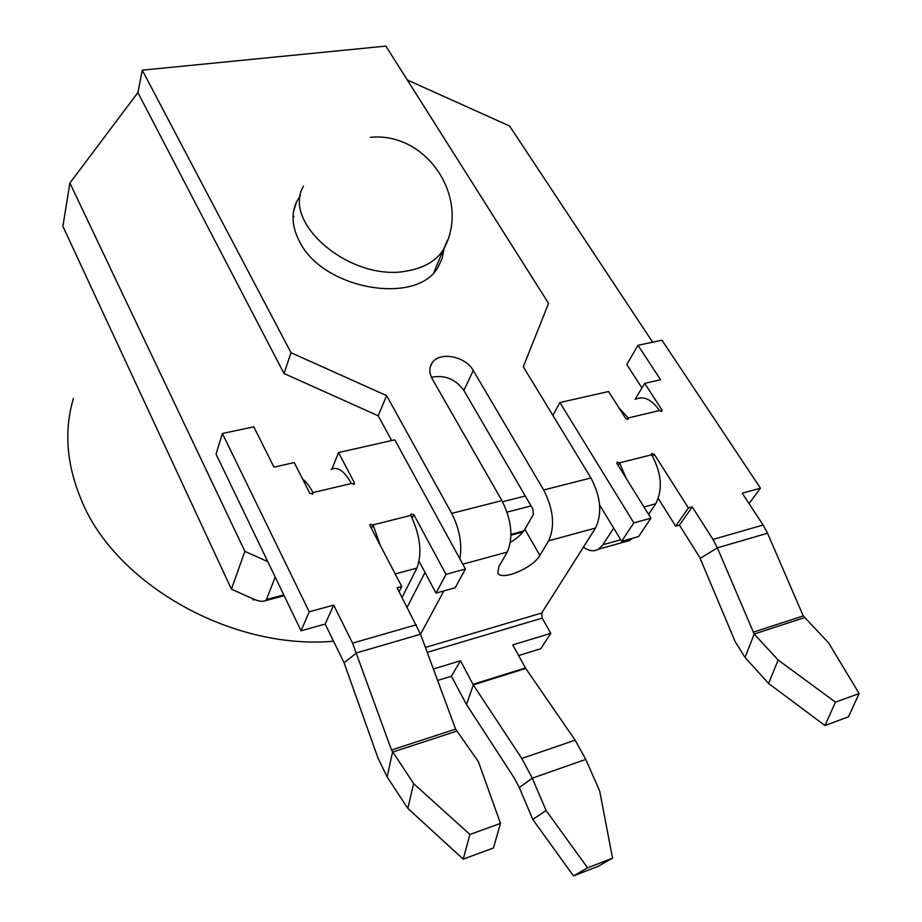 <?xml version="1.0" encoding="UTF-8"?>
<svg xmlns="http://www.w3.org/2000/svg" width="922" height="922" viewBox="0 0 922 922"><rect width="100%" height="100%" fill="white"/><g stroke="black" fill="none" stroke-linecap="round" stroke-linejoin="round"><path stroke-width="1.38" d="M658.308 498.537L675.676 526.197L679.456 525.148L699.763 557.43L735.099 641.505L745.034 657.444L768.591 683.467L824.971 725.522L835.459 702.126L859.12 693.563L828.648 642.934L803.235 615.919L767.53 533.227L763.116 525.021L742.187 493.201L760.466 488.199L661.973 340.218L637.989 345.301L626.799 364.547L641.931 387.943M652.626 342.2L509.601 126.014L407.305 79.984M760.466 488.199L749.021 503.596M599.611 504.922L621.647 541.283L638.589 536.558L650.932 518.199L616.979 463.501L616.991 462.187L619.572 462.844L626.234 478.414M254.783 599.623L253.25 600.026L253.596 599.116C258.748 601.328 262.655 601.859 265.305 600.729L266.446 599.542L275.205 577.057M253.596 599.116L231.422 589.181L62.88 226.305L69.911 183.029L244.883 551.368L267.772 561.625L216.048 454.12L222.398 433.49L253.827 426.817L273.972 467.154L294.233 462.567L309.85 493.339L312.938 493.8L312.961 492.602C309.723 486.32 306.3 481.872 302.693 479.233M253.25 600.026L252.616 598.678M333.591 641.216C231.514 650.367 114.363 583.603 80.917 498.952C66.453 463.72 63.964 430.182 73.449 398.362M459.859 558.813C462.325 544.118 459.617 528.986 451.711 513.393L386.618 395.63L291.029 352.723L142.265 70.176L385.869 46.1L548.567 303.396L523.281 366.76L590.944 477.965C600.856 496.981 602.377 513.681 595.508 528.064L541.71 613.026L542.217 618.12L550.803 633.345L512.759 644.893L525.747 668.473L575.155 740.17L585.793 759.405L599.692 791.041L612.542 858.152L587.591 867.833L546.089 810.519L532.282 778.168L521.794 758.46L473.286 684.885L460.504 660.763L433.386 669.003M142.265 70.176L137.908 92.569L69.911 183.029M539.877 555.39L548.636 540.822C555.159 526.324 553.511 509.382 543.68 489.985L473.274 370.54C465.46 356.007 439.206 351.155 432.026 363.061C429.018 367.797 429.122 373.145 432.337 379.092L501.937 500.611C511.687 520.342 513.45 537.491 507.238 552.082L498.86 566.719L497.799 572.689C500.565 581.609 532.939 568.217 539.877 555.39L524.86 529.286L533.365 514.534L532.812 508.944L463.858 390.421C455.549 379.046 444.738 374.666 431.415 377.294M391.689 440.543L378.17 415.776L283.999 373.502L137.908 92.569M386.618 395.63L378.17 415.776M331.125 469.494C337.498 466.152 344.252 470.819 351.374 483.508L312.961 492.602L312.293 494.296M331.943 469.021L338.547 452.552L354.405 482.794L354.382 484.004L351.374 483.508M338.547 452.552L394.777 439.84L465.449 569.012L455.214 587.74L436.014 593.1L419.118 561.383M380.417 545.64L373.041 524.895L370.033 524.364L369.976 525.667L401.738 586.461L397.082 587.729L420.536 634.255L455.618 729.129L478.38 761.653L500.496 823.404L493.42 847.986L463.224 859.143L407.847 808.41L387.148 776.946L378.055 758.23L344.067 662.757L325.166 624.056L301.056 630.786L267.772 561.625M407.847 808.41L413.609 783.608L391.504 750.012L352.55 643.13L333.683 605.097L309.227 611.805L222.398 433.49M309.227 611.805L301.056 630.786M465.449 569.012L446.006 574.337L413.805 514.637L412.169 518.037M402.107 597.387L416.894 568.102C422.357 553.292 420.328 535.717 410.82 515.386L410.866 514.073L413.805 514.637M500.496 823.404L469.932 834.468L413.609 783.608M401.738 586.461L399.134 591.67M446.006 574.337L436.014 593.1M333.683 605.097L325.166 624.056M463.224 859.143L469.932 834.468M231.422 589.181L244.883 551.368M291.029 352.723L283.999 373.502M443.955 248.733L442.318 257.987L438.388 266.493C418.058 305.862 323.299 289.981 299.685 241.818C292.044 227.388 290.995 214.077 296.561 201.872L300.537 195.337M344.067 662.757L356.664 652.845L420.536 634.255L443.851 590.921M550.803 633.345L540.753 648.742L518.613 655.554M524.86 529.286C522.082 533.85 517.265 538.206 510.419 542.343M407.19 607.16L425.019 572.458M612.542 858.152L598.171 866.3L573.496 875.9L532.778 819.451L519.27 787.561L514.142 777.799L466.497 704.512L451.411 676.241L437.639 680.482M532.778 819.451L546.089 810.519M460.504 660.763L451.411 676.241M573.496 875.9L587.591 867.833M435.461 268.659L435.322 270.722M293.023 217.892L294.026 216.509M619.065 408.008L628.274 417.943L628.274 419.176L625.738 418.542L608.612 391.516L559.919 402.522L552.866 415.384M559.919 402.522L633.806 522.889L621.647 541.283M627.329 419.487L628.274 417.943L659.484 410.544C651.67 399.422 643.683 395.653 635.512 399.214M659.484 410.544L661.973 411.189L661.961 409.967L661.005 411.477M637.989 345.301L660.578 379.76L644.697 383.356L635.074 399.318M644.697 383.356L661.961 409.967M651.485 453.739L654.182 454.131L688.4 507.93L692.226 506.893L712.983 539.451L717.362 547.841L754.184 634.048L778.168 660.048L835.459 702.126M651.658 453.463L651.647 454.765C661.627 473.193 662.976 489.536 655.715 503.792L648.592 514.43M633.806 522.889L650.932 518.199M824.971 725.522L848.424 716.855L859.12 693.563M768.591 683.467L778.168 660.048M692.226 506.893L679.456 525.148M688.4 507.93L675.676 526.197M613.672 528.133L602.896 544.764L598.459 549.212C593.883 551.782 588.881 551.079 583.442 547.126M623.987 542.078L629.588 540.511L632.354 538.298M502.582 501.775L525.275 495.99M507.077 512.113L531.049 505.913M523.765 530.968L510.984 534.38M283.803 594.921L266.446 599.542M473.274 370.54L463.858 390.421M354.405 482.794L353.691 484.488M416.364 624.77L352.55 643.13M410.82 515.386L373.041 524.895L371.439 528.444M455.618 729.129L391.504 750.012M456.678 731.169L392.542 752.11L387.148 776.946M416.894 568.102L395.204 573.945M590.944 477.965L543.68 489.985M501.937 500.611L451.711 513.393M595.508 528.064L548.636 540.822M541.71 613.026L425.422 647.44M507.238 552.082L462.798 564.172M542.217 618.12L427.232 652.35M525.413 667.931L472.963 684.343M525.747 668.473L473.286 684.885L466.497 704.512M575.155 740.17L521.794 758.46M585.793 759.405L532.282 778.168L519.27 787.561M447.539 240.043L443.298 249.827C436.256 260.719 424.477 267.703 407.973 270.791C352.458 282.824 281.291 223.942 303.465 186.117M712.983 539.451L763.116 525.021M618.074 465.264L619.572 462.844L651.647 454.765M700.236 558.352L717.362 547.841L767.53 533.227M753.055 632.262L803.235 615.919M745.034 657.444L754.184 634.048L804.364 617.659M654.182 454.131L652.684 456.471M643.959 506.95L655.715 503.792M602.896 544.764L620.737 539.796M522.981 531.994L510.984 535.198M284.172 595.704L265.305 600.741M432.026 363.061L430.194 367.198M296.561 201.872L293.507 211.76M370.402 137.32C427.578 131.535 471.764 199.832 443.298 249.827L433.951 272.278M629.588 540.511L598.459 549.212"/></g></svg>
